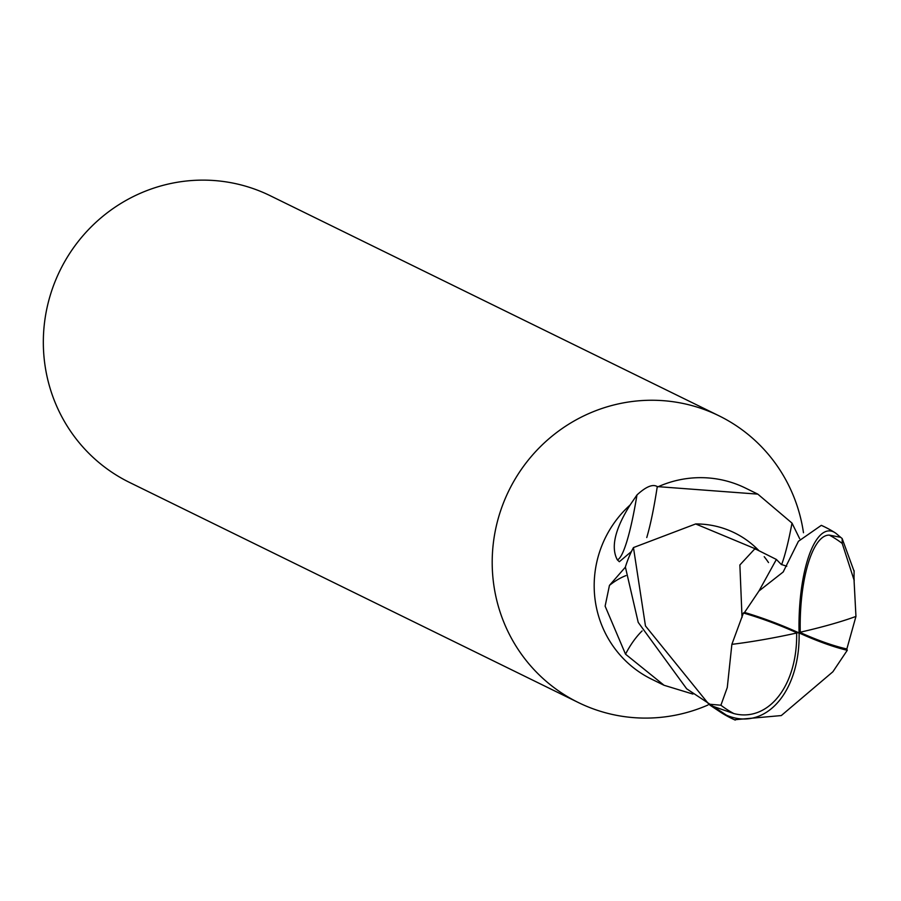 <?xml version="1.0" encoding="UTF-8"?>
<svg xmlns="http://www.w3.org/2000/svg" width="901" height="901" viewBox="0 0 901 901"><rect width="100%" height="100%" fill="white"/><g stroke="black" fill="none" stroke-linecap="round" stroke-linejoin="round"><path stroke-width="1.35" d="M803.489 532.739A159.68 155.715 116.1 0 0 803.455 532.559A159.68 155.715 116.1 0 0 718.998 415.8L270.131 195.675A159.68 155.715 116.1 0 0 108.052 212.197A159.68 155.715 116.1 0 0 45.05 365.66A159.68 155.715 116.1 0 0 129.507 482.418L578.374 702.543A159.68 155.715 116.1 0 0 707.949 705.033M718.998 415.8A159.68 155.715 116.1 0 0 556.919 432.322A159.68 155.715 116.1 0 0 493.917 585.796A159.68 155.715 116.1 0 0 578.374 702.543M625.35 567.146A106.453 103.806 116.1 0 1 631.488 551.457A14.393 14.033 -63.9 0 1 631.488 551.457L619.359 561.728L617.354 559.859C610.664 547.436 614.91 529.157 630.103 505.01A106.453 103.806 116.1 0 0 595.324 601.35A106.453 103.806 116.1 0 0 651.626 679.185L664.071 685.278L625.519 654.171L605.123 606.148L609.448 585.391L625.395 567.157M692.925 694.074L664.071 685.278M630.092 505.022L636.973 494.953C646.04 486.608 652.797 483.826 657.268 486.596L757.82 494.131L792.002 523.098L799.671 538.708M617.354 559.859A115.452 15.328 95.8 0 0 636.973 494.953M781.606 564.645A115.846 15.385 95.8 0 0 792.002 523.098M768.519 562.573A91.339 89.064 116.1 0 0 764.217 556.705M758.98 550.725A91.339 89.064 116.1 0 0 732.209 531.759A91.339 89.064 116.1 0 0 695.662 523.954L755.004 548.675M646.76 537.548A109.933 14.596 95.8 0 0 657.268 486.596M757.82 494.131L745.375 488.027A106.453 103.806 116.1 0 0 657.843 486.878M642.109 630.925A115.846 60.39 -87.7 0 0 625.519 654.171M719.786 711.677A106.453 103.806 116.1 0 0 731.026 718.12A106.453 103.806 116.1 0 0 731.038 718.131A106.453 103.806 116.1 0 0 734.506 719.753L781.302 715.563L832.873 671.774L847.267 650.297A103.074 25.724 -152.1 0 1 799.086 632.93A92.195 60.558 83.4 0 1 719.786 711.677L710.303 705.382A106.453 103.806 -63.9 0 1 708.805 704.165L645.465 625.936L633.459 547.571A106.453 103.806 116.1 0 0 625.384 567.033L638.212 622.388L686.675 688.803L730.463 717.838M855.95 616.43L854.035 579.962L842.221 543.438A101.194 98.682 116.1 0 0 829.303 535.104A88.05 28.032 90.6 0 0 800.257 632.209A88.05 28.032 90.6 0 0 800.268 632.536A99.29 24.777 27.9 0 0 846.85 648.979L855.95 616.43A102.759 14.044 168.7 0 1 800.257 632.209M834.236 532.254A106.453 103.806 116.1 0 0 824.787 526.972A106.453 103.806 116.1 0 0 824.775 526.961L821.318 525.351L798.444 541.264L783.16 572.011L758.969 590.988L744.541 612.443A103.074 24.53 21.4 0 1 799.086 632.93L796.63 632.705A99.29 23.629 -158.6 0 0 743.415 613.007L731.871 644.35L727.276 687.519L720.901 705.235M708.805 704.165L720.901 705.224A101.194 98.682 116.1 0 0 733.819 713.558A88.05 57.833 -96.6 0 0 796.642 633.02A88.05 57.833 -96.6 0 0 796.63 632.705M847.267 650.297L846.85 648.979M842.221 543.438L842.153 538.539A106.453 103.806 -63.9 0 0 840.656 537.323L836.038 533.415A92.195 29.35 -89.4 0 0 835.058 532.728A92.195 29.35 -89.4 0 0 799.086 632.93L800.268 632.536M710.303 705.382L733.819 713.558M742.03 617.433L739.879 564.972L754.937 548.72M633.459 547.571L695.662 523.954M744.541 612.443L743.415 613.007M840.656 537.323L829.303 535.104M842.153 538.539L854.125 571.38M758.969 590.988L776.38 559.453L781.28 564.443L786.764 566.245M625.958 575.593A159.95 83.388 -87.7 0 0 609.448 585.391M731.871 644.35A102.759 14.044 -11.3 0 0 796.642 633.02M824.775 526.961A106.453 103.806 116.1 0 0 821.318 525.351M729.675 717.455L731.026 718.12M755.68 549.306L754.621 548.315M854.103 570.682L854.002 579.827M854.182 580.672L854.024 577.687M783.149 572.011L783.577 571.392M776.38 559.453L754.666 548.585M835.058 532.728A106.453 106.453 0 0 0 824.787 526.972M731.038 718.131A106.453 106.453 0 0 0 735.25 720.079"/></g></svg>

